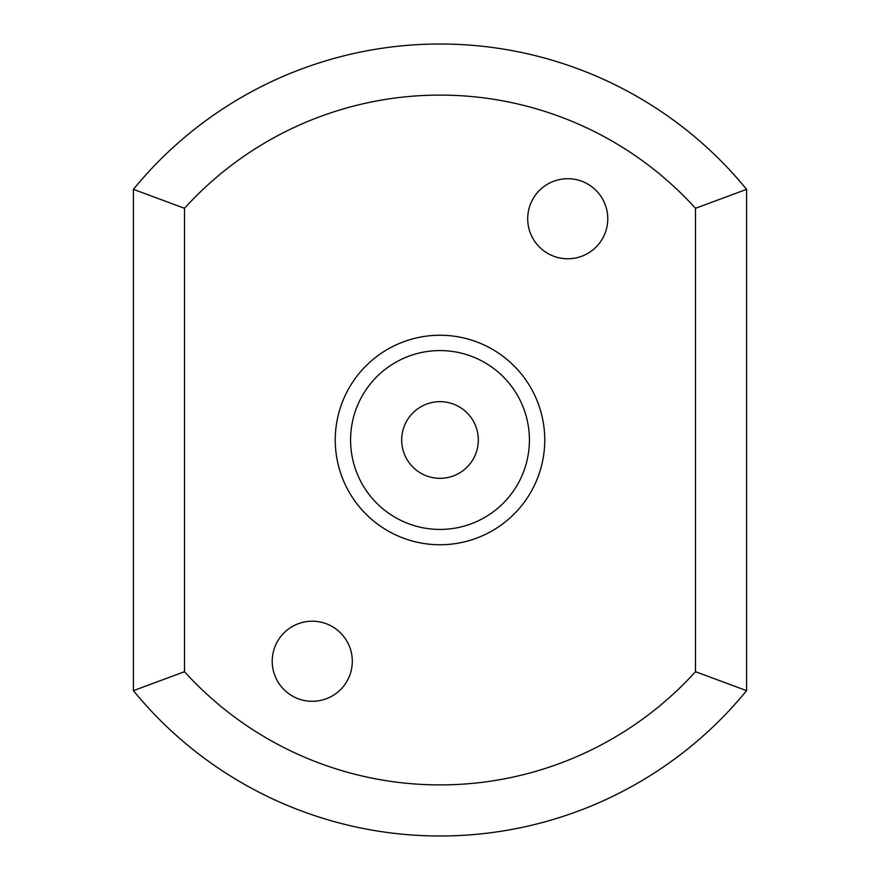 <?xml version="1.0" encoding="UTF-8"?>
<svg xmlns="http://www.w3.org/2000/svg" width="880" height="880" viewBox="0 0 880 880"><rect width="100%" height="100%" fill="white"/><g stroke="black" fill="none" stroke-linecap="round" stroke-linejoin="round"><path stroke-width="1.32" d="M695.486 208.296L746.581 189.354L746.581 690.646A396 396 0 0 1 133.419 690.646L184.514 671.704L184.514 208.296L133.419 189.354L133.419 690.646A396 396 0 0 0 746.581 690.646L695.486 671.704L695.486 208.296A344.905 344.905 0 0 0 184.514 208.296M312.257 701.294A40.029 40.029 0 0 1 277.585 641.234A40.029 40.029 0 0 1 346.929 641.234A40.029 40.029 0 0 1 312.257 701.294M567.743 258.775A40.029 40.029 0 0 1 533.071 198.726A40.029 40.029 0 0 1 602.415 198.726A40.029 40.029 0 0 1 567.743 258.775M544.753 440A104.753 104.753 0 0 0 387.629 349.283A104.753 104.753 0 0 0 387.629 530.717A104.753 104.753 0 0 0 544.753 440M529.419 440A89.419 89.419 0 0 0 395.285 362.56A89.419 89.419 0 0 0 395.285 517.44A89.419 89.419 0 0 0 529.419 440M478.324 440A38.324 38.324 0 0 0 420.838 406.813A38.324 38.324 0 0 0 420.838 473.187A38.324 38.324 0 0 0 478.324 440M746.581 189.354A396 396 0 0 0 133.419 189.354A396 396 0 0 1 746.581 189.354M184.514 671.704A344.905 344.905 0 0 0 695.486 671.704"/></g></svg>

